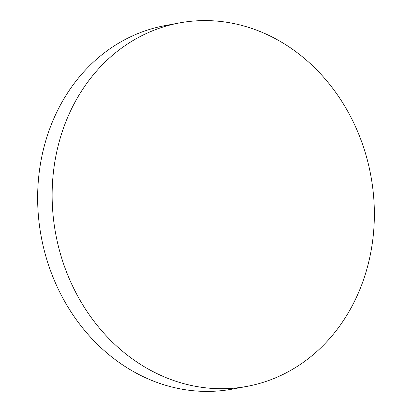 <?xml version="1.0" encoding="UTF-8"?>
<svg xmlns="http://www.w3.org/2000/svg" width="412" height="412" viewBox="0 0 412 412"><rect width="100%" height="100%" fill="white"/><g stroke="black" fill="none" stroke-linecap="round" stroke-linejoin="round"><path stroke-width="0.62" d="M247.071 386.363L232.579 389.062A184.833 160.232 -100.5 0 1 185.045 389.695A184.833 160.232 -100.5 0 1 37.956 209.492A184.833 160.232 -100.5 0 1 164.929 25.637L179.421 22.938A184.833 160.232 -100.5 0 1 226.955 22.305A184.833 160.232 -100.5 0 1 374.044 202.508A184.833 160.232 -100.5 0 1 247.071 386.363A184.833 160.232 -100.5 0 1 199.537 386.997A184.833 160.232 -100.5 0 1 52.453 206.793A184.833 160.232 -100.5 0 1 179.421 22.938"/></g></svg>
